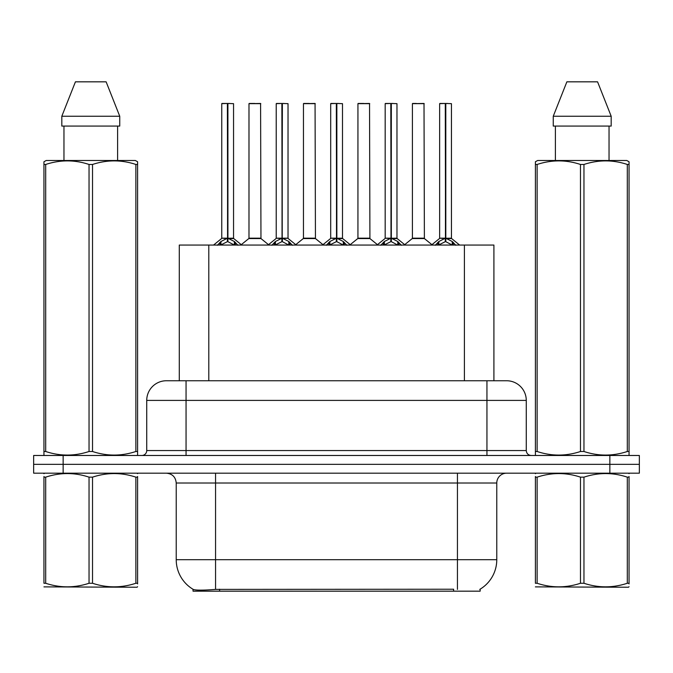<?xml version="1.0" encoding="UTF-8"?>
<svg xmlns="http://www.w3.org/2000/svg" width="673" height="673" viewBox="0 0 673 673"><rect width="100%" height="100%" fill="white"/><g stroke="black" fill="none" stroke-linecap="round" stroke-linejoin="round"><path stroke-width="1.01" d="M179.287 380.75L179.287 245.056L493.906 245.056L493.906 380.75M480.16 589.161L480.16 591.172L193.042 591.172L193.042 589.279M176.225 559.7L215.553 559.7L215.553 483.012L176.225 483.012L176.225 559.7A34.416 34.416 0 0 0 193.235 589.397C195.784 590.381 203.221 590.381 215.553 589.397L453.509 589.22M479.765 589.397A34.416 34.416 0 0 0 496.775 559.7L496.775 483.012A9.834 9.834 0 0 1 506.609 473.178M63.144 455.478L639.35 455.478L639.35 464.328L33.65 464.328L33.65 473.178L63.144 473.178L63.144 464.328L33.65 464.328L33.65 455.478L63.144 455.478L63.144 464.328L639.35 464.328L639.35 473.178L63.144 473.178M166.694 380.75L506.609 380.75A19.668 19.668 0 0 1 526.269 400.41L526.269 450.557C526.564 453.543 528.204 455.184 531.19 455.478M166.391 380.75A19.668 19.668 0 0 0 146.731 400.41L146.731 450.557A4.913 4.913 0 0 1 141.81 455.478M173.727 380.75L173.281 380.75M217.371 245.283L220.946 241.506L227.39 238.25L227.39 241.683L227.735 238.175L227.735 103.465L233.548 103.659L233.548 238.175L227.911 238.25L234.355 241.506L237.931 245.283M221.754 103.659L227.398 103.465L221.754 103.659L221.754 238.175L227.39 238.25M227.398 103.465L221.947 103.465M233.548 103.659L227.903 103.465M227.567 103.465L227.567 238.175L233.733 238.562L228.559 238.562M227.39 103.659L227.651 238.175M225.682 103.465L229.619 103.465M227.911 238.25L227.911 241.683L227.735 238.175M227.911 238.175L227.911 103.659M234.355 241.506L234.355 245.056L227.911 241.683M227.39 241.683L221.897 244.4M256.379 238.175L248.808 238.562L260.964 238.562L260.594 103.465L248.985 103.659L248.985 238.175L260.788 238.175L254.63 238.175M254.806 103.465L249.187 103.465M271.85 245.283L275.425 241.506L281.869 238.25L281.869 241.683L282.214 238.175L282.214 103.465L288.027 103.659L288.027 238.175L282.382 238.25L288.826 241.506L292.402 245.283M276.224 103.659L281.878 103.465L276.224 103.659L276.224 238.175L281.869 238.25M281.878 103.465L276.418 103.465M288.027 103.659L282.374 103.465M282.037 103.465L282.037 238.175L282.382 103.659M281.869 103.659L282.122 238.175M280.161 103.465L284.09 103.465M282.382 238.25L282.382 241.683L282.214 238.175M288.826 241.506L288.826 245.056L282.382 241.683M281.869 241.683L276.376 244.4M326.321 245.283L329.896 241.506L336.34 238.25L336.34 241.683L336.685 238.175L336.685 103.465L342.498 103.659L342.498 238.175L336.853 238.25L343.297 241.506L346.873 245.283M330.695 103.659L336.349 103.465L330.695 103.659L330.695 238.175L336.34 238.25M336.349 103.465L330.897 103.465M342.498 103.659L336.845 103.465M336.508 103.465L336.508 238.175L342.675 238.562L337.501 238.562M336.34 103.659L336.601 238.175M334.632 103.465L338.561 103.465M336.853 238.25L336.853 241.683L336.685 238.175M336.853 238.175L336.853 103.659M343.297 241.506L343.297 245.056L336.853 241.683M336.34 241.683L330.847 244.4M380.792 245.283L384.367 241.506L390.811 238.25L390.811 241.683L391.156 238.175L391.156 103.465L396.969 103.659L396.969 238.175L391.333 238.25L397.777 241.506L401.352 245.283M385.175 103.659L390.82 103.465L385.175 103.659L385.175 238.175L390.811 238.25M390.82 103.465L385.368 103.465M396.969 103.659L391.324 103.465M390.988 103.465L390.988 238.175L397.154 238.562L391.98 238.562M390.811 103.659L391.072 238.175M389.103 103.465L393.04 103.465M391.333 238.25L391.333 241.683L391.156 238.175M391.333 238.175L391.333 103.659M397.777 241.506L397.777 245.056L391.333 241.683M390.811 241.683L385.318 244.4M435.271 245.283L438.846 241.506L445.29 238.25L445.29 241.683L445.635 238.175L445.635 103.465L451.448 103.659L451.448 238.175L445.804 238.25L452.248 241.506L455.823 245.283M439.646 103.659L445.299 103.465L439.646 103.659L439.646 238.175L445.29 238.25M445.299 103.465L439.839 103.465M451.448 103.659L445.795 103.465M445.459 103.465L445.459 238.175L451.625 238.562L446.451 238.562M445.29 103.659L445.543 238.175M443.583 103.465L447.511 103.465M445.804 238.25L445.804 241.683L445.635 238.175M445.804 238.175L445.804 103.659M452.248 241.506L452.248 245.056L445.804 241.683M445.29 241.683L439.797 244.4M310.85 238.175L303.279 238.562L315.444 238.562L315.065 103.465L303.464 103.659L303.464 238.175L315.258 238.175L309.1 238.175M309.277 103.465L303.658 103.465M365.321 238.175L357.758 238.562L369.914 238.562L369.536 103.465L357.935 103.659L357.935 238.175L369.738 238.175L363.58 238.175M363.748 103.465L358.129 103.465M419.801 238.175L412.229 238.562L424.385 238.562L424.015 103.465L412.406 103.659L412.406 238.175L424.209 238.175L418.051 238.175M416.343 103.465L412.608 103.465M137.603 586.721L136.989 587.235L43.947 586.881M137.603 583.903L137.603 583.264C137.603 588.025 137.603 588.025 137.603 583.264L135.87 583.264L135.87 477.149C121.477 472.387 107.024 472.387 92.521 477.149L89.038 477.149C74.653 472.387 60.2 472.387 45.688 477.149L43.947 477.149C43.947 472.387 43.947 472.387 43.947 477.149L43.947 476.509M92.521 477.149L92.521 583.264C106.906 588.025 121.359 588.025 135.87 583.264M92.521 583.264L89.038 583.264L89.038 477.149M137.603 476.509L137.603 477.149C137.603 472.387 137.603 472.387 137.603 477.149L135.87 477.149M137.603 473.632L136.989 473.178M44.561 473.178L43.947 473.691M137.603 477.149L137.603 583.264M45.688 477.149L45.688 583.264L43.947 583.264L43.947 477.149M45.688 583.264C60.082 588.025 74.526 588.025 89.038 583.264M43.947 583.264C43.947 588.025 43.947 588.025 43.947 583.264M629.053 586.721L628.439 587.235L535.397 586.881M629.053 583.903L629.053 583.264C629.053 588.025 629.053 588.025 629.053 583.264L627.312 583.264L627.312 477.149C612.918 472.387 598.474 472.387 583.962 477.149L580.479 477.149C566.094 472.387 551.641 472.387 537.13 477.149L535.397 477.149C535.397 472.387 535.397 472.387 535.397 477.149L535.397 476.509M583.962 477.149L583.962 583.264C598.347 588.025 612.8 588.025 627.312 583.264M583.962 583.264L580.479 583.264L580.479 477.149M629.053 476.509L629.053 477.149C629.053 472.387 629.053 472.387 629.053 477.149L627.312 477.149M629.053 473.632L628.439 473.178M536.011 473.178L535.397 473.691M629.053 477.149L629.053 583.264M537.13 477.149L537.13 583.264L535.397 583.264L535.397 477.149M537.13 583.264C551.524 588.025 565.976 588.025 580.479 583.264M535.397 583.264C535.397 588.025 535.397 588.025 535.397 583.264M136.989 455.478L137.603 455.125L137.603 451.499L135.87 451.499L135.87 164.464C121.477 159.703 107.024 159.703 92.521 164.464L89.038 164.464C74.653 159.703 60.2 159.703 45.688 164.464L43.947 164.464L43.947 161.764L46.227 160.494L43.947 161.764L43.947 452.736M92.521 164.464L92.521 451.499C106.906 456.26 121.359 456.26 135.87 451.499M92.521 451.499L89.038 451.499L89.038 164.464M45.688 164.464L45.688 451.499C60.082 456.26 74.526 456.26 89.038 451.499M45.688 451.499L43.947 451.499L43.947 455.125L44.561 455.478M137.603 452.736L137.603 161.764L135.332 160.494L137.603 161.764L137.603 164.464L135.87 164.464M135.332 160.494L46.227 160.494M63.96 126.078L63.96 160.494M117.598 160.494L117.598 126.078M119.744 126.078L119.744 116.244L119.744 126.078L61.815 126.078L61.815 116.244L75.426 81.828L61.815 116.244L119.744 116.244L106.132 81.828L75.426 81.828M106.132 81.828L119.744 116.244M628.439 455.478L629.053 455.125L629.053 451.499L627.312 451.499L627.312 164.464C612.918 159.703 598.474 159.703 583.962 164.464L580.479 164.464C566.094 159.703 551.641 159.703 537.13 164.464L535.397 164.464L535.397 161.764L537.668 160.494L535.397 161.764L535.397 452.736M583.962 164.464L583.962 451.499C598.347 456.26 612.8 456.26 627.312 451.499M583.962 451.499L580.479 451.499L580.479 164.464M537.13 164.464L537.13 451.499C551.524 456.26 565.976 456.26 580.479 451.499M537.13 451.499L535.397 451.499L535.397 455.125L536.011 455.478M629.053 452.736L629.053 161.764L626.773 160.494L629.053 161.764L629.053 164.464L627.312 164.464M626.773 160.494L537.668 160.494M555.402 126.078L555.402 160.494M609.04 160.494L609.04 126.078L609.04 160.494M611.185 126.078L611.185 116.244L611.185 126.078L553.256 126.078L553.256 116.244L566.868 81.828L553.256 116.244L611.185 116.244L597.574 81.828L566.868 81.828M597.574 81.828L611.185 116.244M453.61 591.172L453.61 589.22M219.591 591.172L219.591 589.22M208.79 380.75L208.79 245.056M464.412 380.75L464.412 245.056M457.447 473.178L457.447 483.012L215.553 483.012L215.553 473.178M496.775 483.012L457.447 483.012L457.447 559.7L496.775 559.7M457.447 589.397L457.447 559.7L215.553 559.7L215.553 589.397M609.856 473.178L609.856 455.478M526.269 400.41L146.731 400.41M186.059 455.478L186.059 380.75M146.731 450.557L526.269 450.557M486.941 380.75L486.941 455.478M226.742 238.562L221.754 238.175L227.39 238.175M219.92 242.406L219.92 245.056M220.946 241.506L220.946 245.056M235.382 242.406L235.382 245.056M260.788 103.659L248.985 103.659M281.221 238.562L276.224 238.175L281.869 238.175M282.382 238.175L288.019 238.175L283.03 238.562M274.391 242.406L274.391 245.056M275.425 241.506L275.425 245.056M289.861 242.406L289.861 245.056M335.692 238.562L330.704 238.175L336.34 238.175M328.861 242.406L328.861 245.056M329.896 241.506L329.896 245.056M344.332 242.406L344.332 245.056M390.163 238.562L385.175 238.175L390.811 238.175M383.341 242.406L383.341 245.056M384.367 241.506L384.367 245.056M398.803 242.406L398.803 245.056M444.643 238.562L439.646 238.175L445.29 238.175M437.812 242.406L437.812 245.056M438.846 241.506L438.846 245.056M453.282 242.406L453.282 245.056M315.258 103.659L303.464 103.659M369.738 103.659L357.935 103.659M424.209 103.659L412.406 103.659M176.225 483.012C175.645 477.039 172.364 473.758 166.391 473.178M221.568 238.562L213.551 245.056M233.733 238.562L241.75 245.056M248.808 238.562L241.271 244.669M260.964 238.562L268.51 244.669M276.048 238.562L268.031 245.056M288.204 238.562L296.221 245.056M330.519 238.562L322.502 245.056M342.675 238.562L350.7 245.056M384.99 238.562L376.973 245.056M397.154 238.562L405.171 245.056M439.469 238.562L431.443 245.056M451.625 238.562L459.642 245.056M303.279 238.562L295.741 244.669M315.444 238.562L322.981 244.669M357.758 238.562L350.221 244.669M369.914 238.562L377.452 244.669M412.229 238.562L404.692 244.669M424.385 238.562L431.931 244.669"/></g></svg>
